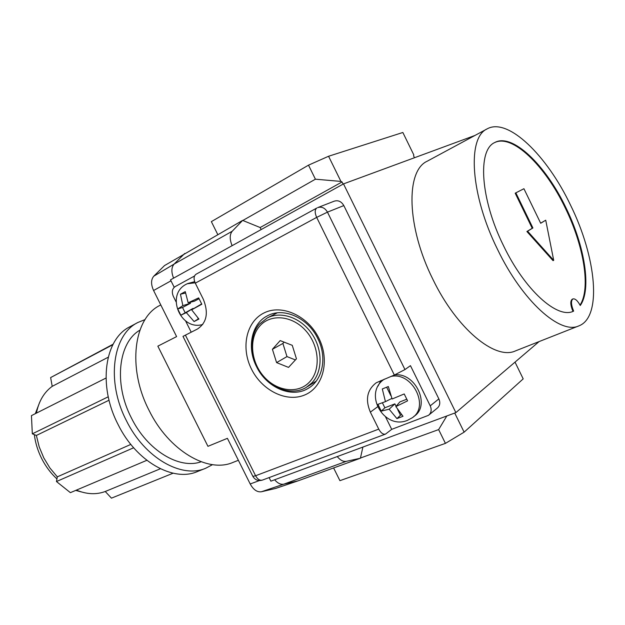 <?xml version="1.0" encoding="UTF-8"?>
<svg xmlns="http://www.w3.org/2000/svg" width="625" height="625" viewBox="0 0 625 625"><rect width="100%" height="100%" fill="white"/><g stroke="black" fill="none" stroke-linecap="round" stroke-linejoin="round"><path stroke-width="0.94" d="M566.031 207.914C545.75 165.148 512.352 132.688 494.773 142.516C477.367 149.914 480.328 199.039 503.547 245.758C524.719 290.016 557.312 319.125 573.266 311.289L573.641 311.133C571.031 304.688 570.805 300.617 572.969 298.914C575.172 298.469 577.602 300.664 580.258 305.5C591.812 289.406 584.742 246.031 566.031 207.914M580.039 305.078C590.977 288.477 583.82 245.773 565.391 208.211C545.242 165.75 512.133 133.406 494.445 142.695M572.922 311.422L573.641 311.133M34.32 434.625C35.367 442.891 37.828 450.891 41.711 458.625C45.734 466.5 50.805 473.273 56.938 478.93M75.711 490.406L81.273 491.906M111.445 498.156L173.109 473.203L111.445 498.156L105.25 491.492C96.328 494.82 86.703 494.367 76.367 490.125M109.039 400.219L36.375 435.445L39.188 446.828L43.758 457.828L49.883 467.969L57.32 476.844L56.461 481.539L70.391 492.656L146.828 460.313M145.062 319.578L137.922 322.469L129.945 326.742C104.703 338.828 97.672 385.289 118.008 424.367C136.172 461.57 173.266 482.258 197.312 471.594L205.719 468.242L212.531 464.648M137.922 322.469C112.75 334.508 105.883 381.172 126.336 420.523C144.617 457.977 181.75 478.891 205.719 468.242M139.914 330.148C118.477 342.336 113.461 383.383 131.32 417.805C147.297 450.508 179.359 469.656 201.133 461.773M160.781 304.93L159.977 305.359C133.742 317.93 127 367.828 149.023 410.297C168.719 450.703 208.016 473.461 233.016 462.398L238.375 460.289M570.555 205.172C596.305 257.133 602.391 317.156 578.82 325.898C560.305 334.867 522.328 301.164 497.539 249.398C470.344 194.695 467.062 137.516 487.18 128.859C507.898 117.172 546.984 155.43 570.555 205.172M487.18 128.859L427.195 161.219C405.57 170.805 406.602 226.844 432.859 279.258C456.719 328.906 495.336 360.422 515.422 350.922L578.82 325.898M113.117 344.211L50.633 377.57L52.211 386.344C44.062 392.281 38.797 401.211 36.414 413.125M112.859 344.711L50.633 377.57M56.461 481.539L133.641 447.773M337.242 456.578C340.297 460.258 343.328 461.844 346.328 461.328L360.414 458.219L297.938 480.891L275.648 488.438L261.406 491.766C257.141 492.344 253.398 489.742 250.203 483.969L227.406 438.328L207.945 446.328L157.844 346.156L176.609 336.609L153.586 290.508C150.844 284.375 150.914 279.602 153.797 276.172L164.516 265.57L242.633 220.398L260.156 227.531L342.047 181.953L343.109 184.109M173.594 278.148C171.164 272.039 171.336 267.352 174.125 264.07L184.734 253.461M515.023 362.133L523.195 378.875L464.125 432.156L454.727 413.039M414.5 157.734L413.578 155.859L413.812 154.93L402.852 132.484L328.57 156.258L308.508 165.156L211.359 221.633L217.766 234.547M261.164 229.57L260.156 227.531M242.711 220.547L315.414 179.195L340.93 181.414L328.57 156.258M340.93 181.414L342.047 181.953M153.797 276.172L174.125 264.07L232.242 231.219L242.633 220.398M232.242 231.219C229.594 234.492 229.547 239.312 232.117 245.68M360.414 458.219L362.891 447.07M446.828 415.969L438.641 429.586L360.344 458.07M464.125 432.156L445.43 443.375L438.641 429.586M333.617 467.969L339.922 480.664L445.43 443.375M315.414 179.195L308.508 165.156M297.938 480.891L283.789 484.164C280.711 484.734 277.656 483.266 274.648 479.773M269.102 477.594L270.891 481.164L455.875 412.617L343.5 183.891L170.5 279.859L174.203 287.281M343.5 183.891L474.937 135.461M455.875 412.617L539.109 341.57M105.992 378.055L31.438 415.633L32.328 433.836L36.375 435.445M108.242 396.797L32.328 433.836M130.828 444.414L57.32 476.844M160.375 468.773L105.25 491.492M108.187 357.234L52.211 386.344M39.641 402.391L35.32 413.68M572.953 311.406C570.344 304.969 570.117 300.898 572.289 299.195L572.969 298.914M523.922 188.711L515.188 193.188L532.234 228.289L526.898 231.516L553.023 260.641L553.703 260.344L545.734 220.203L540.688 223.258L523.922 188.711L515.852 192.859L532.906 227.977L527.578 231.203L553.703 260.344M545.734 220.203L540.648 223.188M532.234 228.289L532.906 227.977M526.898 231.516L527.578 231.203M515.188 193.188L515.852 192.859M198.93 319.062L194.094 321.547L186.32 312.594L180.852 315.211L177.734 308.969L182.852 305.633L180.461 294.211L185.258 291.625L188.172 302.812L198.656 297.891L201.82 304.234L191.648 309.805L198.93 319.062M382.305 388.961L388.328 386.531L392.117 399L404.211 393.953L407.602 400.844L395.859 406.586L403 416.289L396.93 418.609L389.156 409.195L381.266 411.109L377.922 404.344L385.438 401.641L382.305 388.961M256.492 366.539C246.586 347.414 251.539 323.414 267.695 315.672C283.602 307.008 307.961 317.758 317.773 338.508C327.414 357.312 322.711 380.227 308.164 388.367C291.758 398.664 266.43 387.555 256.492 366.539M251.469 369.07C240.727 347.797 246.172 321.664 263.992 312.953C281.648 303.914 307.844 315.578 318.875 338.242C330.188 360.781 323.062 387.547 304.688 394.984C286.469 402.758 261.961 390.453 251.469 369.07M194.672 281.664L187.688 283.562M413.727 416.516C431.156 405.992 415.531 371.945 394.586 374.945M385.555 416.898L391.703 429.352L385.508 434.102L262.383 480.102C259.844 480.727 257.578 479.281 255.594 475.75L378.75 429.117C380.867 432.984 383.117 434.641 385.508 434.102M391.703 429.352L428.461 415.344C431.305 412.984 431.891 409.82 430.227 405.844L410.453 365.656L404.961 369.57L394.344 375.039L376.258 382.758C367.078 389.828 365.117 399.625 370.359 412.141L378.75 429.117M194.508 276.016L175.102 286.641C172.156 288.789 171.57 292.031 173.336 296.359L176.117 301.938M185.594 320.93L191.203 332.18M430.227 405.844L438.859 398.898L343.82 205.578L327.461 212.141L404.961 369.57M318 207.492L334.18 201.195C338.156 199.969 341.375 201.43 343.82 205.578M438.859 398.898C440.5 402.812 439.914 405.945 437.094 408.281L429.148 414.781M182.992 336.383L197.5 328.992C206.797 322.695 208.734 312.781 203.305 299.234L195.297 283.156C193.492 278.938 193.727 275.969 196.016 274.258L316.797 208.039C314.719 209.68 314.672 212.805 316.672 217.391L195.297 283.156M380.914 380.555L378 386.117M406.711 399.242L399.844 401.93L395.859 406.586M397.711 409.625L400.469 415.227L401.586 414.797M400.469 415.227L396.93 418.609M389.156 409.195L394.875 403.867L396.086 406.32M394.875 403.867L384.867 407.789L381.266 411.109M382.398 402.789L384.867 407.789M391.875 398.406L385.438 401.641M386.656 387.211L390.766 395.547M180.852 315.211L193.062 308.406L186.32 312.594M185.078 312.586L182.523 307.469L177.734 308.969M182.523 307.469L190.492 303.258L182.852 305.633M190.492 303.258L190.031 302.328M185.406 293.047L180.461 294.211M199.016 298.75L194.453 301.164L188.172 302.812M191.648 309.805L201.633 303.922M198.57 318.734L194.094 321.547M198.281 318.883L197.867 318.047M309.414 382.109C321.062 370.18 319.453 345.688 305.656 330.57C292.031 315.266 270.289 313.562 259.594 326.234C248.688 338.695 250.828 362 263.875 376.602C276.766 391.375 297.969 394.266 309.414 382.109M259.336 324.188L267.383 317.883C281.055 310.805 300.906 317.656 311.852 333.758C322.898 349.766 322.711 371.734 311.797 382.992L306.133 387.5C292.438 395.656 272.438 389.312 261.125 373.805C249.703 358.391 248.75 336.359 259.336 324.188M288.539 367.398L296.445 358.812L292.266 345.328L280.18 340.602L272.414 349.289L276.586 362.602L288.539 367.398M284.086 342.133L282.891 343.461L286.984 356.594L295.414 359.938M286.984 356.594L276.586 362.602M282.891 343.461L272.414 349.289M153.586 290.508L170.984 280.828M346.328 461.328L283.789 484.164L261.406 491.766M250.203 483.969L259.383 480.578M195.125 282.797L187.242 283.75L185.859 284.43C165.453 295.227 180.805 331.219 202.758 324.469M384.359 379.141C362.891 393.117 383.797 430.07 407.305 420.422L411.938 417.953C430.32 406.836 412.008 371.055 390.703 376.531M394.344 375.039L316.672 217.391L327.461 212.141C324.953 207.883 321.68 206.383 317.648 207.625M185.406 335.109L255.594 475.75L252.883 476.391C255.133 480.023 258.305 481.258 262.383 480.102M252.797 476.219L182.984 336.367M377.508 406.859L370.359 412.141M308.164 388.367L309.695 387.391M267.383 317.883L277.203 312.867M307.57 386.586L316.266 381.047"/></g></svg>
